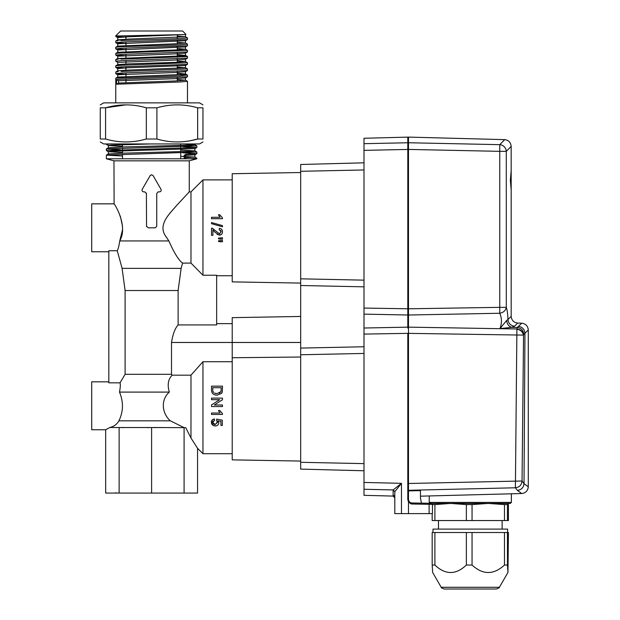 <?xml version="1.0" encoding="UTF-8"?>
<svg xmlns="http://www.w3.org/2000/svg" width="620" height="620" viewBox="0 0 620 620"><rect width="100%" height="100%" fill="white"/><g stroke="black" fill="none" stroke-linecap="round" stroke-linejoin="round"><path stroke-width="0.93" d="M394.816 491.637L393.158 489.939L401.466 483.329L394.8 491.707L394.8 513.608L408.487 513.608L408.487 501.89L407.789 499.573L408.487 499.573L408.487 483.492L407.805 483.492L407.805 333.358L363.994 334.087L363.994 138.268L407.805 137.121L407.805 314.999L363.994 314.131L363.994 286.835L300.677 285.502L300.677 164.486L363.994 162.827M408.487 486.514L408.487 328.073L407.805 328.073L407.805 327.151L363.994 328.019L363.994 346.758L307.342 347.952A6.68 6.68 90 0 1 307.342 347.952L300.677 348.091L300.677 469.107L363.994 470.766M300.677 348.091L300.677 285.502M300.677 461.063L232.221 459.87L232.221 317.657L300.677 316.456M232.221 357.74L300.677 357.019M363.994 463.628L300.677 462.295M407.805 328.073L407.805 308.783L363.994 308.07M394.514 496.124L363.994 495.326L363.994 334.087M363.994 169.965L300.677 171.298M363.994 150.358L407.805 149.443L407.805 142.763L363.994 143.677M407.805 483.492L407.789 499.573M408.487 513.608L429.118 513.608L429.118 504.308L432.45 504.347L431.443 503.316L411.85 502.975L411.82 504.006C411.262 504.168 410.161 503.456 408.503 501.859L408.487 501.89M429.11 503.277L429.118 504.308L411.82 504.006L409.061 501.495L408.487 499.573C408.689 501.603 409.805 502.743 411.85 502.975M409.061 501.495L408.503 501.859M363.994 489.25L393.158 489.939L394.8 491.707M393.134 490.009L393.134 495.326L394.8 497.031L394.157 495.729M394.8 497.798L393.134 496.085M408.487 328.073L408.487 333.358L407.805 333.358M523.551 334.722L522.048 480.996L524.016 483.623L528.287 486.754L528.287 329.879L523.551 334.722C522.877 331.584 520.707 329.67 517.034 328.98L408.487 327.143L408.487 314.077L407.805 314.077M407.805 308.791L408.487 308.791L408.487 137.105L504.719 139.632C508.625 140.19 510.771 142.445 511.167 146.374L506.284 151.342L506.284 307.349L499.767 307.349L499.767 313.255L408.487 315.014L408.487 308.791L408.487 314.077M408.487 138.128L407.805 138.128M432.45 504.347L431.443 503.316L432.45 504.347L432.45 513.608L429.118 513.608M300.677 283.084L232.221 281.883L232.221 173.724L300.677 172.531M504.719 139.632L499.767 144.661L408.487 142.747L408.487 149.428L407.805 149.428M408.487 490.916L420.469 490.629L420.469 498.201L420.469 496.178L521.668 493.528C525.675 493.024 527.876 490.769 528.287 486.754M420.469 498.201L421.461 503.146M408.487 483.492L522.048 480.996C521.637 485.018 519.421 487.281 515.398 487.777L517.382 490.374L521.668 493.528M408.487 333.358L523.427 335.11C522.769 331.863 520.591 329.894 516.902 329.212L515.398 487.777L408.487 490.296M511.175 189.953L511.175 170.508L510.353 180.234L511.175 189.953L511.175 316.386L507.95 319.525C507.803 314.146 507.245 310.085 506.284 307.349C505.61 310.604 503.44 312.573 499.767 313.255C501.913 318.176 501.975 323.291 499.953 328.592L506.61 320.517C507.129 324.229 508.85 326.5 511.779 327.344L499.953 328.592L517.034 328.98L517.282 327.476C521.157 328.089 523.334 330.336 523.807 334.226M511.175 316.386C511.608 320.308 513.779 322.54 517.692 323.082L521.761 323.19L517.282 327.476L511.779 327.344L514.468 326.221C510.624 325.616 508.454 323.384 507.95 319.525L506.61 320.517M528.287 329.879C527.86 325.95 525.683 323.717 521.761 323.19M511.167 146.374L511.175 170.508M511.376 493.799L511.376 502.401L510.345 503.432L488.265 503.432L504.479 504.579L504.479 520.544L472.053 520.544L472.053 504.579L488.265 503.432M505.447 503.432L432.636 503.432M441.215 587.287L499.371 587.287C499.743 587.582 498.751 588.148 496.418 589L444.191 589C441.851 588.148 440.859 587.582 441.215 587.287L432.636 572.431L432.179 565.045L434.899 565.045L434.899 532.526L466.364 532.526L466.364 565.045C455.871 574.996 445.385 574.996 434.899 565.045M507.61 532.526L507.61 529.1L432.993 529.1L432.993 532.526M472.053 532.526L504.479 532.526L504.479 565.045C493.675 574.996 482.864 574.996 472.053 565.045L472.053 532.526L466.364 532.526M472.053 565.045L466.364 565.045M472.053 504.579L466.364 504.579L466.364 520.544L434.899 520.544L434.899 504.579L450.632 503.432L466.364 504.579M472.053 520.544L466.364 520.544M432.179 513.608L432.179 520.544L434.899 520.544M432.667 503.432L432.179 504.579M508.423 504.579L508.423 520.544L507.454 520.544L507.454 504.579L507.935 503.432L508.423 504.579M507.454 520.544L504.479 520.544M507.454 504.579L504.479 504.579M434.899 504.579L432.45 504.579M507.454 532.526L508.423 532.526L507.966 572.431L507.454 565.045L507.454 532.526L504.479 532.526M434.899 532.526L432.179 532.526L432.179 565.045M507.454 565.045L504.479 565.045M121.163 79.259L116.568 79.6L118.521 80.755L175.956 78.624L185.442 77.919L187.442 76.764L121.163 79.259M118.521 80.755L118.521 83.057L116.568 84.212L180.242 81.964L187.48 81.329L185.442 80.12M115.746 102.874L115.785 78.182L180.25 75.772L187.442 75.082L177.281 74.369M116.568 84.212L116.568 79.6M121.163 71.486L187.488 68.936L187.434 70.564L121.156 73.067L115.785 73.664L125.945 74.377M187.48 75.129L187.442 76.756M115.746 73.617L115.793 71.99L118.164 71.672M115.746 67.417L115.785 65.79L121.156 65.294L187.48 62.744L187.426 64.364L121.163 66.875L115.785 67.464L125.945 68.184M187.488 68.936L185.442 67.735M121.163 59.094L187.48 56.544L187.48 58.125L121.171 60.675L115.746 61.225L117.784 62.426M187.48 62.744L185.442 61.535L177.281 60.884M115.746 61.225L115.785 59.598L118.064 59.288M115.746 55.033L115.785 53.405L121.156 52.902L187.48 50.352L187.426 51.979L121.156 54.483L115.785 55.079L125.945 55.792M187.48 56.544L177.281 55.785M185.442 46.942L187.442 45.787L121.163 48.282L115.785 48.879L125.945 49.6M187.48 50.352L185.442 49.151M115.746 48.833L115.785 47.205L121.156 46.702L180.25 44.795L187.48 44.16L185.442 42.951M185.442 40.749L187.442 39.587L121.156 42.09L115.785 42.687L125.945 43.4M115.746 42.641L115.793 41.013L118.025 40.711M117.746 39.874L117.746 37.603L127.364 36.836L185.442 34.55L121.156 35.898L115.793 36.495L125.945 37.208M125.945 35.898L115.746 35.898L115.746 36.441M121.163 40.509L180.242 38.603L187.488 37.959L185.442 36.758M185.868 34.278L182.59 31L120.636 31L115.746 35.898M100.269 141.972L103.695 143.949L199.531 143.949L202.957 141.972M146.32 139.012L146.32 107.818C132.82 103.904 119.234 103.904 105.57 107.818L100.269 107.818C100.269 103.912 100.269 103.912 100.269 107.818L100.269 139.012C100.269 142.918 100.269 142.918 100.269 139.012L105.57 139.012C119.063 142.918 132.649 142.918 146.32 139.012L156.907 139.012C170.407 142.918 183.993 142.918 197.656 139.012L190.379 140.709M197.656 107.818L202.957 107.818L202.957 139.012C202.957 142.918 202.957 142.918 202.957 139.012L197.656 139.012L197.656 107.818C184.163 103.904 170.577 103.904 156.907 107.818L156.907 139.012M146.32 107.818L156.907 107.818M100.269 104.85L103.695 102.874L199.531 102.874L202.957 104.85M202.957 107.818C202.957 103.912 202.957 103.912 202.957 107.818M105.57 139.012L105.57 107.818L125.945 104.85M177.281 80.871L177.281 77.477M177.281 74.679L177.281 71.277M177.281 68.479L177.281 65.085M177.281 62.287L177.281 58.885M177.281 57.311L177.281 52.692M177.281 49.895L177.281 46.5M177.281 43.702L177.281 40.308M177.281 38.727L177.281 34.743M185.434 40.749L117.746 43.795L117.746 46.097L175.84 43.764L185.481 42.997L177.281 42.3M185.434 46.942L117.746 49.988L117.746 52.289L175.871 49.956L185.481 49.197L177.281 48.492M187.442 51.979L185.442 53.134L174.646 53.901L117.746 56.188L117.746 58.489L175.847 56.149L185.481 55.389L177.281 54.692M187.434 58.179L185.442 59.334L174.677 60.094L117.746 62.38L117.746 64.658M185.434 65.526L127.379 67.812L117.746 68.572L117.746 70.85M187.442 70.564L185.442 71.719L174.669 72.486L117.746 74.772L117.746 77.074L175.871 74.741L185.481 73.974L177.281 73.276M118.521 83.057L176.793 80.894L185.481 80.174L177.281 79.469M122.605 77.609L117.746 77.074M115.785 71.99L117.784 70.827L128.588 70.068L185.473 67.781L177.281 67.076M115.785 65.79L117.784 64.635L128.58 63.868L175.871 62.349L185.442 61.535M122.628 59.024L117.746 58.489M122.628 52.832L117.746 52.289M122.605 46.632L117.754 46.097M122.621 40.44L117.746 39.905M115.785 41.013L117.784 39.851L128.58 39.091L185.481 36.805L177.281 36.107M184.125 155.496L194.843 154.822L196.834 153.675L185.613 154.349L184.125 155.496L184.125 157.805L185.403 158.79M109.934 143.949L106.369 144.344L106.369 143.949M182.892 146.645L196.842 147.444L196.866 145.847L106.4 148.909L108.384 147.762L121.939 146.994L191.658 145.088L194.843 144.661L182.869 143.949M194.843 148.63L196.827 147.475L106.369 150.536L106.369 148.947L120.311 149.745M182.908 152.838L196.858 153.636L196.866 152.047L106.4 155.101L108.384 153.954L121.939 153.194L191.665 151.28L194.843 150.862L180.707 150.079M151.249 143.949L111.608 145.103L108.353 145.491L108.353 147.785M106.4 144.383L108.384 145.53L122.52 146.312M194.835 148.622L111.569 151.303L108.353 151.683L108.353 153.977M106.4 150.575L108.384 151.722L122.52 152.505M125.1 374.31L125.1 290.524L122.101 268.375L117.273 250.767L108.825 250.767L108.825 382.827L120.048 382.827L125.1 374.31L171.5 374.31L171.5 342.465C172.887 334.002 175.096 328.158 178.126 324.934L216.644 324.934L216.644 275.233L202.957 275.233L190.975 263.089L202.957 275.233L202.957 179.885L232.221 179.885M220.038 217.302L218.434 214.776L219.736 214.776L222.456 217.822L222.464 218.705L211.513 218.705L211.513 217.302L220.038 217.302L218.434 214.776M220.642 241.823L218.535 241.49L218.535 240.754L222.464 240.413L222.464 241.823L218.535 241.49M222.464 239.149L218.535 238.847L218.535 238.088L222.464 237.747L222.464 239.149M215.605 230.842L219.426 233.787L221.177 231.795L219.232 229.718L219.371 228.315C221.479 228.641 222.51 229.881 222.472 232.043C222.324 233.942 221.294 234.988 219.395 235.189L214.946 232.151L212.931 229.958L212.916 235.337L211.513 235.337L211.513 228.176L212.482 228.315L211.513 228.176M212.497 228.299L215.59 230.857L212.497 228.299M222.464 226.781L211.513 223.688L211.513 222.526L222.464 225.618L222.464 226.781M215.264 425.979L212.699 425.142L211.366 422.414C211.404 420.461 212.435 419.314 214.458 418.957L214.597 420.368L212.637 422.375L215.187 424.576L217.55 422.375L216.566 420.507L216.706 419.097L222.324 420.221L222.324 425.421L220.922 425.421L220.922 421.368L218.085 420.817L218.813 422.77C218.612 424.793 217.426 425.855 215.272 425.956L216.093 425.917M211.513 390.081L211.513 386.159L222.464 386.159L222.301 391.863L221.479 393.483L217.047 395.142C213.481 395.095 211.629 393.406 211.513 390.081C211.629 393.398 213.474 395.087 217.047 395.142L221.479 393.483L221.999 392.708M120.048 382.827C120.52 384.516 120.342 387.601 119.505 392.096C123.605 401.938 123.411 411.517 118.908 420.825C117.009 424.258 113.995 426.482 109.872 427.498L105.671 429.745L105.671 493.071L197.555 493.071L197.555 448.307L202.957 453.708L202.957 361.724L190.975 375.178L202.957 361.724L232.221 361.724M214.287 405L222.464 405L222.464 406.55L211.513 406.55L211.513 404.914L219.681 399.668L211.513 399.668L211.513 398.125L222.464 398.125L222.464 399.753L214.287 405M222.464 413.548L222.464 414.439L211.513 414.439L211.513 413.036L220.038 413.036L218.434 410.51L219.736 410.51L222.456 413.548L219.736 410.51M190.014 158.79L196.858 158.24L196.866 158.79L106.369 158.79L106.369 155.139L122.52 156M185.613 154.349L185.613 158.79M165.269 235.585C157.813 223.929 170.554 212.9 176.274 205.848L189.263 191.867L176.297 205.825C170.554 212.9 157.805 223.944 165.269 235.585L168.888 240.94C174.057 252.782 178.622 260.168 182.582 263.089L190.975 263.089L190.975 191.867L189.263 191.867L189.263 160.828L113.964 160.828L106.369 158.79M168.888 240.94L119.737 240.94C128.48 225.82 114.204 203.112 113.964 203.848C114.173 203.112 128.503 225.711 119.737 240.94L122.497 229.834M122.52 226.246L120.35 216.24M114.111 204.081L113.964 160.828M146.545 226.563L146.413 193.115M142.089 189.604L142.228 189.302C141.755 190.727 142.251 191.588 143.708 191.867L144.77 191.867L146.483 193.579M150.334 175.328L142.228 189.302M159.913 191.82L159.518 191.867C160.975 191.588 161.471 190.735 160.999 189.302L153.032 175.507L151.551 174.755L150.133 175.607M155.512 227.742L156.744 226.099L156.744 193.579L157.976 191.936M117.273 250.767C118.188 249.062 119.009 245.791 119.737 240.94M108.825 251.767L91.714 251.767L91.714 203.848L113.964 203.848M105.671 429.745L91.714 429.745L91.714 381.827L108.825 381.827M197.555 448.307L190.975 438.03L190.975 375.178L172.174 375.178C168.16 379.153 167.206 384.788 169.314 392.096L119.505 392.096M190.975 438.03L185.744 427.668L151.613 427.521L151.613 493.071M184.094 493.071L184.094 427.521M171.5 374.31L172.174 375.178M161.216 427.521L119.133 427.521L119.133 493.071M109.872 427.498L119.133 427.521M169.314 392.096C160.417 399.869 161.991 413.579 170.376 420.825L183.884 427.536M185.744 427.668L185.155 427.653M178.126 324.934L178.126 290.524L181.125 268.375L182.582 263.089M219.681 399.668L211.513 404.914M214.435 393.111L217.07 393.576L221.007 391.654L221.201 387.702L212.776 387.702L221.201 387.702L220.991 391.708L219.364 393.235M216.047 393.56L215.21 393.398M213.133 391.933L212.9 391.329M212.792 390.778L213.528 392.561M212.776 387.702L212.776 389.957M214.458 418.957L212.156 420.065M212.149 420.081L211.505 423.437M213.249 423.917L212.637 422.375L213.164 420.988M217.512 421.91L215.187 424.576L213.396 424.041M216.613 420.538L217.101 420.98M217.202 421.127L217.442 421.615M218.581 423.948L218.829 422.832M212.699 425.142L213.497 425.622M214.264 425.87L215.187 425.979M211.699 423.925L212.024 424.468M218.085 420.817L220.922 421.368M212.916 235.337L212.916 229.974M212.931 229.958L214.931 232.167M217.108 234.345L220.255 235.065M220.751 234.871L221.185 234.616M221.588 234.267L221.913 233.879M222.169 233.43L222.355 232.942M222.456 232.399L222.456 231.81M220.681 230.299L221.177 231.787M219.992 233.686L219.426 233.787M218.535 238.847L220.642 239.149M222.456 217.822L219.736 214.776M222.464 225.618L211.513 222.526M146.483 226.099L148.188 227.804L155.039 227.804M158.457 191.867L159.518 191.867M128.727 427.521L117.746 427.521M184.125 157.805L194.835 157.054L180.707 156.271M363.994 280.155L300.677 278.822M363.994 353.439L300.677 354.772M300.677 342.465L171.5 342.465M401.466 513.608L401.466 483.329L363.994 482.445M393.134 495.326L394.204 495.791M408.487 143.747L407.805 143.747M431.373 504.331L430.474 504.324M518.429 326.36C522.304 326.972 524.474 329.22 524.954 333.111L524.016 483.623C523.575 487.622 521.366 489.87 517.382 490.374M408.487 149.428L499.767 151.342L499.767 307.349L408.487 308.791M499.767 144.661L499.767 151.342L506.284 151.342A6.843 6.549 -135.5 0 0 499.767 144.661M517.692 323.082L514.468 326.221M511.376 502.401L429.226 502.401L430.257 503.432M118.908 420.825L170.376 420.825M178.126 290.524L125.1 290.524M122.101 268.375L181.125 268.375M429.226 495.946L429.226 502.401M438.472 529.1L438.472 520.544M502.13 529.1L502.13 520.544M499.387 587.287L507.966 572.431M187.48 81.329L187.48 102.874M187.48 44.16L187.48 45.733M187.48 37.967L187.48 39.541M125.945 82.569L125.945 79.05M125.945 77.469L125.945 72.85M125.945 70.176L125.945 66.658M125.945 63.984L125.945 60.465M125.945 57.784L125.945 54.265M125.945 51.592L125.945 48.073M125.945 45.4L125.945 41.873M125.945 39.2L125.945 35.758M185.481 34.503L185.481 36.805M185.481 40.695L185.481 42.997M185.481 46.895L185.481 49.197M185.481 53.087L185.481 55.389M185.481 59.28L185.481 61.581M185.481 65.48L185.481 67.781M185.481 71.672L185.481 73.974M185.481 77.872L185.481 80.174M117.784 37.65L115.785 36.487M117.784 43.842L115.785 42.687M117.784 50.042L115.785 48.879M117.784 56.234L115.785 55.079M185.442 65.526L187.434 64.371M117.784 68.626L115.785 67.472M117.784 74.819L115.785 73.664M117.784 77.027L115.777 78.182M185.442 73.927L187.442 75.082M117.784 58.443L115.785 59.598M185.442 55.343L187.442 56.498M117.784 52.243L115.785 53.405M117.784 46.05L115.777 47.205M216.644 275.722L232.221 275.722M202.957 453.708L232.221 453.708M189.263 160.828L196.866 158.79M216.644 323.64L232.221 323.64M180.808 427.668L180.203 427.668M155.512 427.668L154.915 427.668M148.327 427.668L147.715 427.668M123.024 427.668L122.419 427.668M190.975 191.867L202.957 179.885M180.707 158.79L180.707 152.908M180.707 151.722L180.707 149.412M180.707 148.304L180.707 146.708M180.707 145.53L180.707 143.949M122.52 158.79L122.52 154.279M122.52 153.171L122.52 150.862M122.52 149.676L122.52 148.087M122.52 146.979L122.52 144.669M115.785 492.714L116.397 493.071M196.834 158.201L194.843 157.054M196.834 152.008L194.843 150.862M196.834 145.816L194.843 144.661M194.874 143.949L194.874 144.7M194.874 148.606L194.874 150.9M194.874 154.799L194.874 157.093"/></g></svg>
